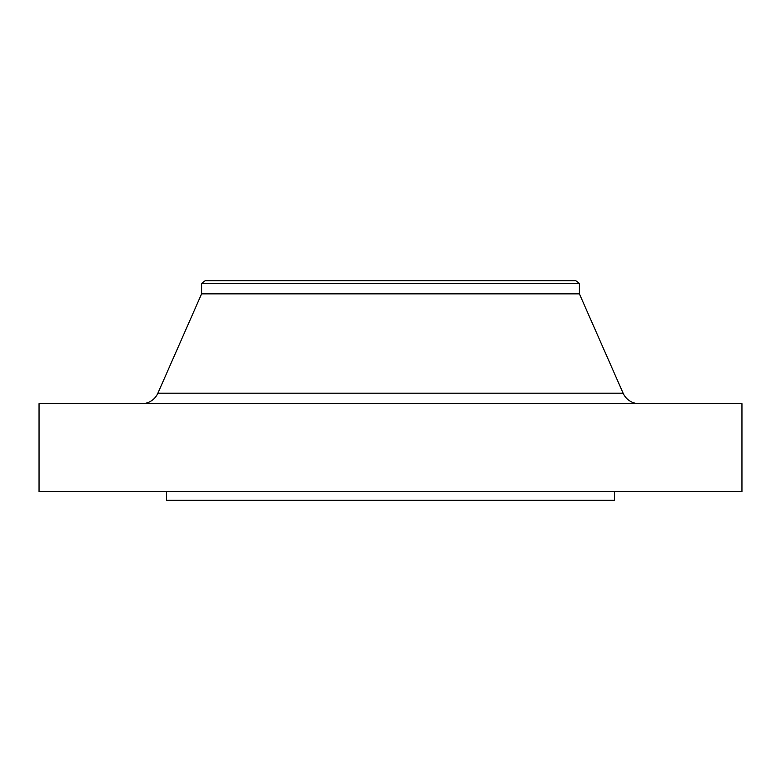 <?xml version="1.0" encoding="UTF-8"?>
<svg xmlns="http://www.w3.org/2000/svg" width="781" height="781" viewBox="0 0 781 781"><rect width="100%" height="100%" fill="white"/><g stroke="black" fill="none" stroke-linecap="round" stroke-linejoin="round"><path stroke-width="1.17" d="M639.2 403.679A17.572 17.572 0 0 1 623.111 393.185L579.404 293.851L579.404 283.435L575.802 280.672L205.198 280.672L201.596 283.435L579.404 283.435L201.596 283.435L201.596 293.851L579.404 293.851L201.596 293.851L157.889 393.185L623.111 393.185A17.572 17.572 0 0 0 639.2 403.679M741.95 491.542L741.95 403.679L39.05 403.679L39.05 491.542L741.95 491.542L39.05 491.542L39.05 403.679L741.95 403.679L741.95 491.542M614.549 500.328L614.549 491.542L614.549 500.328L166.451 500.328L614.549 500.328M166.451 491.542L166.451 500.328L166.451 491.542M579.404 293.851L623.111 393.185L157.889 393.185L201.596 293.851L201.596 283.435L205.198 280.672L575.802 280.672L579.404 283.435L579.404 293.851M141.81 403.679A17.572 17.572 0 0 0 157.889 393.185"/></g></svg>
